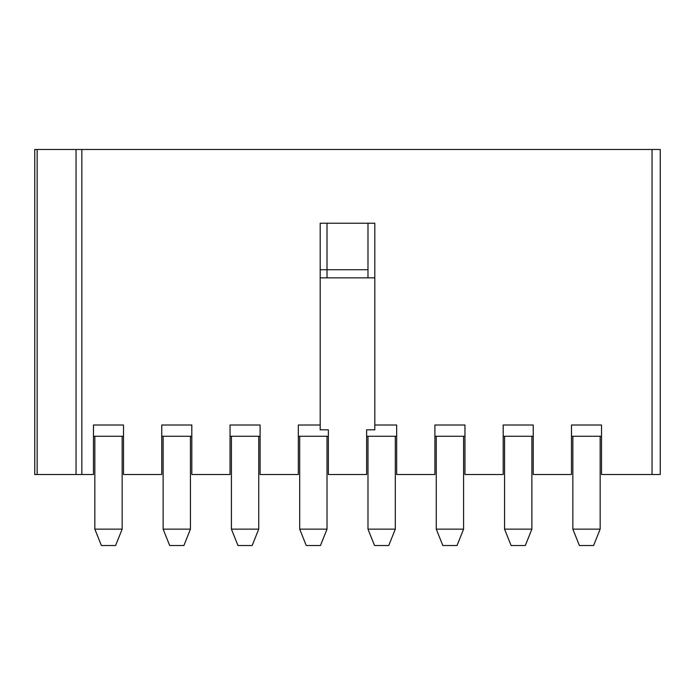 <?xml version="1.0" encoding="UTF-8"?>
<svg xmlns="http://www.w3.org/2000/svg" width="695" height="695" viewBox="0 0 695 695"><rect width="100%" height="100%" fill="white"/><g stroke="black" fill="none" stroke-linecap="round" stroke-linejoin="round"><path stroke-width="1.04" d="M652.058 474.511L652.058 149.468L660.25 149.468L660.25 474.511L601.523 474.511L601.523 425.001L571.481 425.001L571.481 474.511L533.239 474.511L533.239 425.001L503.189 425.001L503.189 474.511L464.955 474.511L464.955 425.001L434.905 425.001L434.905 474.511L396.663 474.511L396.663 425.001L374.814 425.001L374.814 429.831L366.621 429.831L366.621 474.511L328.379 474.511L328.379 429.831L320.187 429.831L320.187 425.001L298.337 425.001L298.337 474.511L260.095 474.511L260.095 425.001L230.045 425.001L230.045 474.511L191.811 474.511L191.811 425.001L161.761 425.001L161.761 474.511L123.519 474.511L123.519 425.001L93.477 425.001L93.477 474.511L34.75 474.511L34.75 149.468L34.75 466.319M123.519 436.269L93.477 436.269M161.761 436.269L191.811 436.269M230.045 436.269L260.095 436.269M298.337 436.269L328.379 436.269M366.621 436.269L396.663 436.269M434.905 436.269L464.955 436.269M503.189 436.269L533.239 436.269M571.481 436.269L601.523 436.269M652.058 149.468L34.75 149.468M320.187 425.001L320.187 223.217L374.814 223.217L374.814 425.001M374.814 277.852L320.187 277.852M163.125 436.269L163.125 529.138L190.439 529.138L190.439 436.269L190.439 529.138L183.888 545.532L169.684 545.532L183.888 545.532L190.439 529.138L190.439 436.269M163.125 529.138L169.684 545.532L183.888 545.532L169.684 545.532L163.125 529.138M231.418 436.269L231.418 529.138L258.731 529.138L258.731 436.269L258.731 529.138L252.172 545.532L237.968 545.532L252.172 545.532L258.731 529.138L258.731 436.269M231.418 529.138L237.968 545.532L252.172 545.532L237.968 545.532L231.418 529.138M299.701 436.269L299.701 529.138L327.015 529.138L327.015 436.269L327.015 529.138L320.456 545.532L306.252 545.532L320.456 545.532L327.015 529.138M327.015 277.852L327.015 223.217L327.015 277.852M299.701 529.138L306.252 545.532L320.456 545.532L306.252 545.532L299.701 529.138M367.985 223.217L367.985 277.852M367.985 436.269L367.985 529.138L395.299 529.138L395.299 436.269L395.299 529.138L388.748 545.532L374.544 545.532L388.748 545.532L395.299 529.138M367.985 529.138L374.544 545.532L388.748 545.532L374.544 545.532L367.985 529.138M436.269 436.269L436.269 529.138L463.582 529.138L463.582 436.269L463.582 529.138L457.032 545.532L442.828 545.532L457.032 545.532L463.582 529.138M436.269 529.138L442.828 545.532L457.032 545.532L442.828 545.532L436.269 529.138M504.561 436.269L504.561 529.138L531.875 529.138L531.875 436.269L531.875 529.138L525.316 545.532L511.112 545.532L525.316 545.532L531.875 529.138M504.561 529.138L511.112 545.532L525.316 545.532L511.112 545.532L504.561 529.138M572.845 436.269L572.845 529.138L600.159 529.138L600.159 436.269L600.159 529.138L593.6 545.532L579.395 545.532L593.6 545.532L600.159 529.138L600.159 436.269M572.845 529.138L579.395 545.532L593.6 545.532L579.395 545.532L572.845 529.138M94.841 436.269L94.841 529.138L122.155 529.138L122.155 436.269L122.155 529.138L115.605 545.532L101.401 545.532L115.605 545.532L122.155 529.138M94.841 529.138L101.401 545.532L115.605 545.532L101.401 545.532L94.841 529.138M81.845 474.511L81.845 149.468M76.05 149.468L76.05 474.511M37.148 149.468L37.148 474.511M320.187 269.73L367.985 269.73"/></g></svg>
